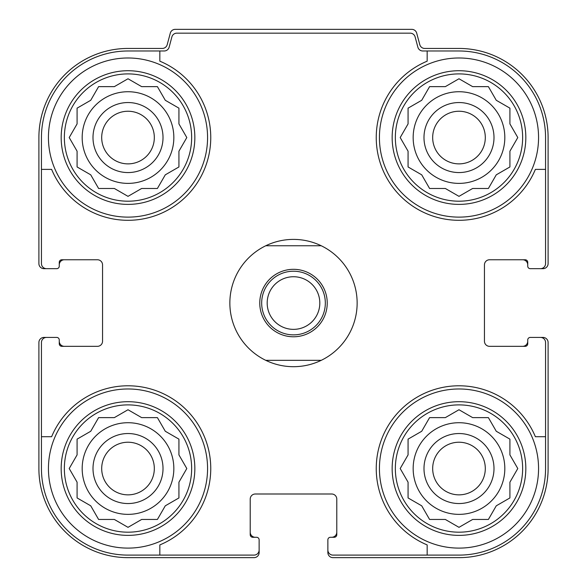 <?xml version="1.0" encoding="UTF-8"?>
<svg xmlns="http://www.w3.org/2000/svg" width="587" height="587" viewBox="0 0 587 587"><rect width="100%" height="100%" fill="white"/><g stroke="black" fill="none" stroke-linecap="round" stroke-linejoin="round"><path stroke-width="0.88" d="M82.18 137.556A45.83 45.83 0 0 0 128.01 183.386A45.83 45.83 0 0 0 173.84 137.556A45.83 45.83 0 0 0 128.01 91.726A45.83 45.83 0 0 0 82.18 137.556M413.16 137.556A45.83 45.83 0 0 0 458.99 183.386A45.83 45.83 0 0 0 504.82 137.556A45.83 45.83 0 0 0 458.99 91.726A45.83 45.83 0 0 0 413.16 137.556M413.16 468.536A45.83 45.83 0 0 0 458.99 514.366A45.83 45.83 0 0 0 504.82 468.536A45.83 45.83 0 0 0 458.99 422.713A45.83 45.83 0 0 0 413.16 468.536M82.18 468.536A45.83 45.83 0 0 0 128.01 514.366A45.83 45.83 0 0 0 173.84 468.536A45.83 45.83 0 0 0 128.01 422.713A45.83 45.83 0 0 0 82.18 468.536M128.01 50.988L159.833 50.988L159.833 61.173A82.745 82.745 0 0 1 186.519 196.065A82.745 82.745 0 0 1 51.627 169.379L41.442 169.379L41.442 137.556A86.568 86.568 0 0 1 128.01 50.988M41.442 468.536L41.442 436.713L51.627 436.713A82.745 82.745 0 0 1 186.519 410.027A82.745 82.745 0 0 1 159.833 544.919L159.833 555.104L128.01 555.104A86.568 86.568 0 0 1 41.442 468.536M545.558 137.556L545.558 169.379L535.373 169.379A82.745 82.745 0 0 1 400.481 196.065A82.745 82.745 0 0 1 427.167 61.173L427.167 50.988L458.99 50.988A86.568 86.568 0 0 1 545.558 137.556M458.99 555.104L427.167 555.104L427.167 544.919A82.745 82.745 0 0 1 400.481 410.027A82.745 82.745 0 0 1 535.373 436.713L545.558 436.713L545.558 468.536A86.568 86.568 0 0 1 458.99 555.104M545.558 436.713L545.558 342.514A5.092 5.092 0 0 0 540.466 337.422L530.281 337.422A2.546 2.546 0 0 0 527.735 339.968L527.735 343.784A2.546 2.546 0 0 1 525.189 346.33L489.543 346.33A5.092 5.092 0 0 1 484.451 341.238L484.451 264.854A5.092 5.092 0 0 1 489.543 259.762L525.189 259.762A2.546 2.546 0 0 1 527.735 262.308L527.735 266.131A2.546 2.546 0 0 0 530.281 268.677L540.466 268.677A5.092 5.092 0 0 0 545.558 263.585L545.558 169.379M427.167 50.988L422.801 50.988A5.092 5.092 0 0 1 417.878 47.217L415.126 36.944A5.092 5.092 0 0 0 410.21 33.166L176.79 33.166A5.092 5.092 0 0 0 171.874 36.944L169.122 47.217A5.092 5.092 0 0 1 164.199 50.988L159.833 50.988M41.442 169.379L41.442 263.585A5.092 5.092 0 0 0 46.534 268.677L56.719 268.677A2.546 2.546 0 0 0 59.265 266.131L59.265 262.308A2.546 2.546 0 0 1 61.811 259.762L97.457 259.762A5.092 5.092 0 0 1 102.549 264.854L102.549 341.238A5.092 5.092 0 0 1 97.457 346.33L61.811 346.33A2.546 2.546 0 0 1 59.265 343.784L59.265 339.968A2.546 2.546 0 0 0 56.719 337.422L46.534 337.422A5.092 5.092 0 0 0 41.442 342.514L41.442 436.713M159.833 555.104L254.039 555.104A5.092 5.092 0 0 0 259.131 550.012L259.131 539.827A2.546 2.546 0 0 0 256.585 537.281L252.762 537.281A2.546 2.546 0 0 1 250.216 534.735L250.216 499.089A5.092 5.092 0 0 1 255.308 493.997L331.692 493.997A5.092 5.092 0 0 1 336.784 499.089L336.784 534.735A2.546 2.546 0 0 1 334.238 537.281L330.415 537.281A2.546 2.546 0 0 0 327.869 539.827L327.869 550.012A5.092 5.092 0 0 0 332.961 555.104L427.167 555.104M540.466 268.677L543.012 268.677A5.092 5.092 0 0 0 548.104 263.585L548.104 137.556A89.114 89.114 0 0 0 458.99 48.442L424.709 48.442A5.092 5.092 0 0 1 419.793 44.671L416.697 33.121A5.092 5.092 0 0 0 411.781 29.35L175.22 29.35A5.092 5.092 0 0 0 170.303 33.121L167.207 44.671A5.092 5.092 0 0 1 162.291 48.442L128.01 48.442A89.114 89.114 0 0 0 38.896 137.556L38.896 263.585A5.092 5.092 0 0 0 43.988 268.677L46.534 268.677M55.449 268.677L56.719 268.677M56.719 337.422L55.449 337.422M46.534 337.422L43.988 337.422A5.092 5.092 0 0 0 38.896 342.514L38.896 468.536A89.114 89.114 0 0 0 128.01 557.65L254.039 557.65A5.092 5.092 0 0 0 259.131 552.558L259.131 550.012M259.131 541.104L259.131 539.827M327.869 539.827L327.869 541.104M327.869 550.012L327.869 552.558A5.092 5.092 0 0 0 332.961 557.65L458.99 557.65A89.114 89.114 0 0 0 548.104 468.536L548.104 342.514A5.092 5.092 0 0 0 543.012 337.422L540.466 337.422M531.551 337.422L530.281 337.422M530.281 268.677L531.551 268.677M64.357 259.762A5.092 5.092 0 0 0 59.265 264.854L59.265 266.131M59.265 339.968L59.265 341.238A5.092 5.092 0 0 0 64.357 346.33M250.216 532.189A5.092 5.092 0 0 0 255.308 537.281L256.585 537.281M330.415 537.281L331.692 537.281A5.092 5.092 0 0 0 336.784 532.189M522.643 346.33A5.092 5.092 0 0 0 527.735 341.238L527.735 339.968M527.735 266.131L527.735 264.854A5.092 5.092 0 0 0 522.643 259.762M522.643 468.536A63.653 63.653 0 0 1 427.167 523.663A63.653 63.653 0 0 1 427.167 413.417A63.653 63.653 0 0 1 522.643 468.536M538.558 468.536A79.561 79.561 0 0 1 419.213 537.443A79.561 79.561 0 0 1 419.213 399.637A79.561 79.561 0 0 1 538.558 468.536M470.833 520.5L472.638 519.458L488.391 519.458L496.264 505.818L509.912 497.937L509.912 482.184L517.793 468.536L509.912 454.896L509.912 439.142L496.264 431.262L488.391 417.621L472.638 417.621L458.99 409.741L445.35 417.621L429.596 417.621L421.715 431.262L408.068 439.142L408.068 454.896L400.195 468.536L408.068 482.184L408.068 497.937L421.715 505.818L429.596 519.458L445.35 519.458L458.99 527.339L472.638 519.458L488.391 519.458M493.997 468.536A35.007 35.007 0 0 1 441.49 498.855A35.007 35.007 0 0 1 441.49 438.225A35.007 35.007 0 0 1 493.997 468.536M485.302 468.536A26.312 26.312 0 0 1 445.834 491.326A26.312 26.312 0 0 1 445.834 445.753A26.312 26.312 0 0 1 485.302 468.536M522.643 137.556A63.653 63.653 0 0 1 427.167 192.675A63.653 63.653 0 0 1 427.167 82.429A63.653 63.653 0 0 1 522.643 137.556M538.558 137.556A79.561 79.561 0 0 1 419.213 206.463A79.561 79.561 0 0 1 419.213 68.65A79.561 79.561 0 0 1 538.558 137.556M470.833 189.52L472.638 188.478L488.391 188.478L496.264 174.831L509.912 166.957L509.912 151.197L517.793 137.556L509.912 123.908L509.912 108.155L496.264 100.282L488.391 86.634L472.638 86.634L458.99 78.761L445.35 86.634L429.596 86.634L421.715 100.282L408.068 108.155L408.068 123.908L400.195 137.556L408.068 151.197L408.068 166.957L421.715 174.831L429.596 188.478L445.35 188.478L458.99 196.352L472.638 188.478L488.391 188.478M493.997 137.556A35.007 35.007 0 0 1 441.49 167.875A35.007 35.007 0 0 1 441.49 107.238A35.007 35.007 0 0 1 493.997 137.556M485.302 137.556A26.312 26.312 0 0 1 445.834 160.346A26.312 26.312 0 0 1 445.834 114.766A26.312 26.312 0 0 1 485.302 137.556M191.655 468.536A63.653 63.653 0 0 1 96.18 523.663A63.653 63.653 0 0 1 96.18 413.417A63.653 63.653 0 0 1 191.655 468.536M207.571 468.536A79.561 79.561 0 0 1 88.226 537.443A79.561 79.561 0 0 1 88.226 399.637A79.561 79.561 0 0 1 207.571 468.536M191.655 137.556A63.653 63.653 0 0 1 96.18 192.675A63.653 63.653 0 0 1 96.18 82.429A63.653 63.653 0 0 1 191.655 137.556M207.571 137.556A79.561 79.561 0 0 1 88.226 206.463A79.561 79.561 0 0 1 88.226 68.65A79.561 79.561 0 0 1 207.571 137.556M139.845 520.5L141.65 519.458L157.404 519.458L165.285 505.818L178.932 497.937L178.932 482.184L186.805 468.536L178.932 454.896L178.932 439.142L165.285 431.262L157.404 417.621L141.65 417.621L128.01 409.741L114.362 417.621L98.609 417.621L90.736 431.262L77.088 439.142L77.088 454.896L69.207 468.536L77.088 482.184L77.088 497.937L90.736 505.818L98.609 519.458L114.362 519.458L128.01 527.339L141.65 519.458L157.404 519.458M163.017 468.536A35.007 35.007 0 0 1 110.503 498.855A35.007 35.007 0 0 1 110.503 438.225A35.007 35.007 0 0 1 163.017 468.536M154.322 468.536A26.312 26.312 0 0 1 114.854 491.326A26.312 26.312 0 0 1 114.854 445.753A26.312 26.312 0 0 1 154.322 468.536M139.845 189.52L141.65 188.478L157.404 188.478L165.285 174.831L178.932 166.957L178.932 151.197L186.805 137.556L178.932 123.908L178.932 108.155L165.285 100.282L157.404 86.634L141.65 86.634L128.01 78.761L114.362 86.634L98.609 86.634L90.736 100.282L77.088 108.155L77.088 123.908L69.207 137.556L77.088 151.197L77.088 166.957L90.736 174.831L98.609 188.478L114.362 188.478L128.01 196.352L141.65 188.478L157.404 188.478M163.017 137.556A35.007 35.007 0 0 1 110.503 167.875A35.007 35.007 0 0 1 110.503 107.238A35.007 35.007 0 0 1 163.017 137.556M154.322 137.556A26.312 26.312 0 0 1 114.854 160.346A26.312 26.312 0 0 1 114.854 114.766A26.312 26.312 0 0 1 154.322 137.556M178.932 482.184L179.974 480.379M179.974 456.701L178.932 454.896L178.932 439.142M141.65 417.621L139.845 416.579M116.167 416.579L114.362 417.621L98.609 417.621M77.088 454.896L76.046 456.701M76.046 480.379L77.088 482.184L77.088 497.937M114.362 519.458L116.167 520.5M509.912 482.184L510.954 480.379M510.954 456.701L509.912 454.896L509.912 439.142M472.638 417.621L470.833 416.579M447.155 416.579L445.35 417.621L429.596 417.621M408.068 454.896L407.026 456.701M407.026 480.379L408.068 482.184L408.068 497.937M445.35 519.458L447.155 520.5M509.912 151.197L510.954 149.392M510.954 125.721L509.912 123.908L509.912 108.155M472.638 86.634L470.833 85.592M447.155 85.592L445.35 86.634L429.596 86.634M408.068 123.908L407.026 125.721M407.026 149.392L408.068 151.197L408.068 166.957M445.35 188.478L447.155 189.52M178.932 151.197L179.974 149.392M179.974 125.721L178.932 123.908L178.932 108.155M141.65 86.634L139.845 85.592M116.167 85.592L114.362 86.634L98.609 86.634M77.088 123.908L76.046 125.721M76.046 149.392L77.088 151.197L77.088 166.957M114.362 188.478L116.167 189.52M265.757 245.762L321.243 245.762A63.653 63.653 0 0 1 321.243 360.33L265.757 360.33A63.653 63.653 0 0 1 265.757 245.762A63.653 63.653 0 0 1 321.243 245.762M293.5 269.316A33.738 33.738 0 0 1 322.718 319.915A33.738 33.738 0 0 1 264.282 319.915A33.738 33.738 0 0 1 293.5 269.316M321.243 360.33A63.653 63.653 0 0 1 265.757 360.33M293.5 271.223A31.823 31.823 0 0 1 321.06 318.961A31.823 31.823 0 0 1 265.94 318.961A31.823 31.823 0 0 1 293.5 271.223M293.5 276.734A26.312 26.312 0 0 1 316.29 316.202A26.312 26.312 0 0 1 270.71 316.202A26.312 26.312 0 0 1 293.5 276.734M525.827 468.536A66.83 66.83 0 0 1 425.575 526.422A66.83 66.83 0 0 1 425.575 410.658A66.83 66.83 0 0 1 525.827 468.536M525.827 137.556A66.83 66.83 0 0 1 425.575 195.434A66.83 66.83 0 0 1 425.575 79.678A66.83 66.83 0 0 1 525.827 137.556M194.84 468.536A66.83 66.83 0 0 1 94.595 526.422A66.83 66.83 0 0 1 94.595 410.658A66.83 66.83 0 0 1 194.84 468.536M194.84 137.556A66.83 66.83 0 0 1 94.595 195.434A66.83 66.83 0 0 1 94.595 79.678A66.83 66.83 0 0 1 194.84 137.556"/></g></svg>
